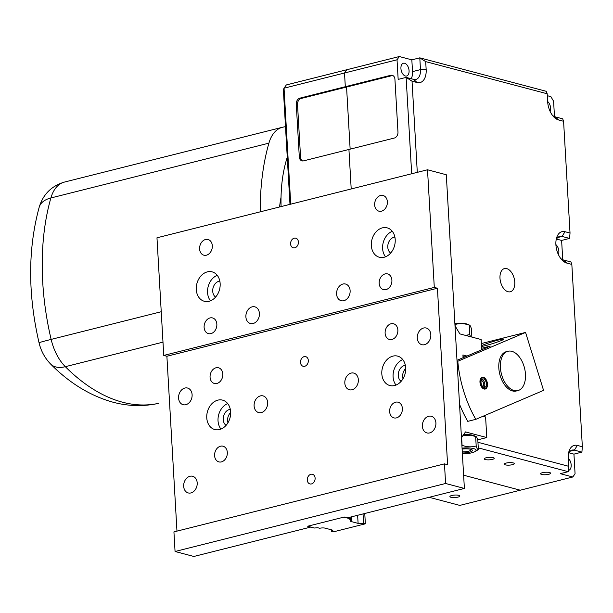 <?xml version="1.0" encoding="UTF-8"?>
<svg xmlns="http://www.w3.org/2000/svg" width="613" height="613" viewBox="0 0 613 613"><rect width="100%" height="100%" fill="white"/><g stroke="black" fill="none" stroke-linecap="round" stroke-linejoin="round"><path stroke-width="0.92" d="M299.956 98.126L345.311 86.717L346.56 87.054L301.205 98.455L299.956 98.126A5.073 3.9 -75.2 0 0 296.255 104.026L297.512 104.356L300.562 157.296A5.073 3.9 -75.2 0 0 302.638 160.958M301.205 98.455A5.073 3.9 -75.2 0 0 297.512 104.356M300.562 157.296L299.313 156.959L296.255 104.026M299.313 156.959A5.073 3.9 -75.2 0 0 301.994 160.867A5.073 3.9 -75.2 0 0 303.573 160.867L348.927 149.457L351.203 188.957L348.927 149.457L394.282 138.055A5.073 3.9 -75.2 0 0 397.975 132.155L394.925 79.215A5.073 3.9 -75.2 0 0 392.243 75.315A5.073 3.9 -75.2 0 0 390.665 75.315L391.914 75.652L346.56 87.054L350.146 149.158L346.56 87.054L345.311 86.717L344.521 72.993L346.797 69.736L286.325 84.939L284.041 88.195L344.521 72.993L345.311 86.717L390.665 75.315M290.731 204.167L284.041 88.195L283.367 89.659L289.98 204.351M568.443 453.712A12.168 7.157 -104.1 0 1 572.098 450.103A12.168 7.157 -104.1 0 1 574.381 450.141L581.898 452.133L573.944 454.133L575.071 473.742L572.795 476.998L520.276 490.201L463.62 475.213L520.276 490.201L459.804 505.403L429.177 497.304M450.969 497.289A4.988 1.249 -3.3 0 1 449.904 496.591A4.988 1.249 -3.3 0 1 454.808 495.059A4.988 1.249 -3.3 0 1 459.857 496.017A4.988 1.249 -3.3 0 1 456.547 497.388A4.988 1.249 -3.3 0 1 450.969 497.289M392.849 75.552A5.073 3.9 -75.2 0 0 391.914 75.652M346.797 69.736L344.521 72.993L397.032 59.79L399.316 56.534L346.797 69.736M506.713 268.609A11.969 7.034 -104.1 0 1 514.575 280.294A11.969 7.034 -104.1 0 1 510.292 291.78A11.969 7.034 -104.1 0 1 508.047 291.742A11.969 7.034 -104.1 0 1 500.185 280.057A11.969 7.034 -104.1 0 1 504.461 268.571A11.969 7.034 -104.1 0 1 506.713 268.609M411.177 78.732A12.168 7.157 75.9 0 0 412.518 71.614L411.836 59.844L419.798 57.844L425.706 61.629L547.194 93.774L546.29 91.322L419.798 57.844L420.472 69.614A12.168 7.157 -104.1 0 1 415.928 79.422A12.168 7.157 -104.1 0 1 413.637 79.383L406.12 77.399L411.675 173.755M417.292 172.345L412.036 81.184L406.12 77.399L398.166 79.399L397.032 59.79M547.309 95.689L550.865 96.632L553.593 101.214L554.481 116.608M556.121 239.997A12.168 7.157 -104.1 0 1 559.769 236.396A12.168 7.157 -104.1 0 1 562.06 236.434L569.577 238.419L561.615 240.426L562.734 259.736M573.944 454.133L568.887 452.792M572.795 476.998L560.267 473.68L568.228 471.681L568.68 466.301L477.941 442.287M568.335 470.363A6.59 3.877 75.9 0 0 568.711 470.301A6.59 3.877 75.9 0 0 571.186 465.152A6.59 3.877 75.9 0 0 568.22 458.34M478.263 447.881L568.228 471.681M505.357 464.869A4.988 1.249 -3.3 0 1 504.292 464.171A4.988 1.249 -3.3 0 1 509.196 462.639A4.988 1.249 -3.3 0 1 514.246 463.597A4.988 1.249 -3.3 0 1 510.935 464.976A4.988 1.249 -3.3 0 1 505.357 464.869M485.32 459.566A4.988 1.249 -3.3 0 1 484.255 458.869A4.988 1.249 -3.3 0 1 489.159 457.336A4.988 1.249 -3.3 0 1 494.208 458.294A4.988 1.249 -3.3 0 1 490.898 459.673A4.988 1.249 -3.3 0 1 485.32 459.566M541.677 474.477A4.988 1.249 -3.3 0 1 540.612 473.78A4.988 1.249 -3.3 0 1 545.524 472.248A4.988 1.249 -3.3 0 1 550.574 473.205A4.988 1.249 -3.3 0 1 547.256 474.585A4.988 1.249 -3.3 0 1 541.677 474.477M412.036 81.184L417.047 82.51A16.229 9.54 75.9 0 0 426.158 69.476L425.706 61.629M581.898 452.133L582.35 446.747L577.339 445.421A16.229 9.54 75.9 0 0 568.803 451.988A16.229 9.54 75.9 0 0 568.228 458.455L568.68 466.301M560.78 258.556A12.168 7.157 -104.1 0 0 563.416 259.958L570.933 261.95L571.837 264.41L582.35 446.747M569.577 238.419L570.029 233.04L565.017 231.714A16.229 9.54 75.9 0 0 556.481 238.273A16.229 9.54 75.9 0 0 561.922 259.897A16.229 9.54 75.9 0 0 566.826 263.084L571.837 264.41M552.528 115.428A12.168 7.157 -104.1 0 0 555.163 116.838L562.68 118.822L563.585 121.282L570.029 233.04M547.194 93.774L547.647 101.62A16.229 9.54 75.9 0 0 553.669 116.776A16.229 9.54 75.9 0 0 558.573 119.956L563.585 121.282M561.615 240.426L556.566 239.085M399.316 56.534L411.836 59.844M550.145 111.451A6.59 3.877 75.9 0 0 547.647 101.505M404.634 63.254A6.59 3.877 75.9 0 0 403.392 63.231A6.59 3.877 75.9 0 0 401.247 70.564A6.59 3.877 75.9 0 0 406.611 76.02A6.59 3.877 75.9 0 0 408.963 69.69A6.59 3.877 75.9 0 0 404.634 63.254M558.397 254.571A6.59 3.877 75.9 0 0 555.899 244.633M512.675 351.594A20.283 11.923 -104.1 0 1 525.234 371.815A20.283 11.923 -104.1 0 1 517.893 390.596A20.283 11.923 -104.1 0 1 501.38 373.83A20.283 11.923 -104.1 0 1 508.001 351.257A20.283 11.923 -104.1 0 1 512.675 351.594M260.241 211.83A202.834 119.221 -104.1 0 1 268.908 143.151A40.565 23.846 -104.1 0 1 282.432 127.274A40.565 23.846 -104.1 0 1 283.014 127.136A202.834 119.221 -104.1 0 1 285.497 126.669M281.038 197.309A81.131 47.691 75.9 0 0 279.605 206.964M287.259 157.242A121.696 71.529 75.9 0 0 281.099 206.589M481.642 348.268L490.293 346.092L456.999 360.329M457.068 361.586L525.563 332.43L481.374 343.541M481.496 345.694A12.222 0.919 162.7 0 1 482.638 345.165A12.222 0.919 162.7 0 1 495.588 340.797A12.222 0.919 162.7 0 1 503.901 339.127A12.222 0.919 162.7 0 1 494.76 342.912A12.222 0.919 162.7 0 1 481.542 346.445M457.811 361.394A87.215 51.262 75.9 0 0 475.818 419.338L543.562 390.374L525.563 332.43M475.818 419.338L467.78 421.361A87.215 51.262 -104.1 0 1 459.528 404.235M481.925 377.347A6.084 3.578 -104.1 0 1 482.239 377.24A6.084 3.578 -104.1 0 1 487.189 382.267A6.084 3.578 -104.1 0 1 485.205 389.04A6.084 3.578 -104.1 0 1 480.331 384.282A6.084 3.578 -104.1 0 1 481.925 377.347M517.893 390.596L516.299 390.994A20.283 11.923 -104.1 0 1 500.032 375.148A20.283 11.923 -104.1 0 1 505.35 352.008A20.283 11.923 -104.1 0 1 506.407 351.655L508.001 351.257M481.259 380.443A3.287 1.931 -104.1 0 1 483.435 382.895A3.287 1.931 -104.1 0 1 482.829 386.68M481.918 379.332A4.36 2.567 -104.1 0 1 484.508 382.52A4.36 2.567 -104.1 0 1 483.933 387.347M486.101 382.121A4.36 2.567 -104.1 0 1 484.783 387.37A4.36 2.567 -104.1 0 1 481.236 383.761A4.36 2.567 -104.1 0 1 482.661 378.911A4.36 2.567 -104.1 0 1 486.101 382.121M486.799 381.822A5.647 3.318 -104.1 0 1 485.703 388.358A5.647 3.318 -104.1 0 1 480.5 383.945A5.647 3.318 -104.1 0 1 482.998 377.608A5.647 3.318 -104.1 0 1 486.799 381.822M485.703 388.358L484.584 389.079A6.084 3.578 -104.1 0 1 484.546 389.102M481.626 377.501A6.084 3.578 -104.1 0 1 481.672 377.501L482.998 377.608M461.459 437.705L465.505 431.92L486.791 437.559L477.719 439.843M481.734 349.755L481.144 339.525L459.85 333.893L455.007 325.764M482.983 416.273L485.603 416.97L486.791 437.559M463.076 357.731L462.915 354.973L466.999 356.053M463.014 356.758L465.129 356.85M455.198 326.085L455.107 324.484C459.727 323.174 464.432 323.388 469.221 325.143C469.857 324.821 470.585 326.039 471.397 328.798L471.872 337.073M470.5 336.713L469.773 334.606L465.436 335.372M469.773 334.606L469.221 325.143L469.612 325.158L467.596 324.292A11.762 2.942 176.7 0 0 454.869 323.449M462.279 451.858A6.743 1.686 176.7 0 0 471.037 449.75A6.743 1.686 176.7 0 0 470.776 449.321M462.118 449.076A8.115 2.031 -3.3 0 1 471.55 449.582A8.115 2.031 -3.3 0 1 470.692 451.827A8.115 2.031 -3.3 0 1 462.34 452.984M462.064 448.141A11.762 2.942 -3.3 0 1 473.642 448.601A11.762 2.942 -3.3 0 1 474.937 451.612L478.362 449.628L477.818 440.165C477.006 437.406 476.278 436.188 475.642 436.502L476.033 436.525M478.362 449.628C477.726 449.942 477.006 448.724 476.194 445.973L475.642 436.502L470.5 435.222L462.991 435.506M476.194 445.973C471.573 447.291 466.868 447.069 462.072 445.322L461.62 437.475M474.937 451.612A11.762 2.942 -3.3 0 1 462.394 453.919M463.612 434.625A11.762 2.942 -3.3 0 1 474.018 435.659L476.01 436.517M319.702 528.26L317.68 527.724L314.438 528.015L308.308 526.398L308.477 526.031L343.495 517.226L351.042 518.813L349.824 519.64L351.847 520.176A4.023 1.004 176.7 0 0 350.475 521.027A4.023 1.004 176.7 0 0 351.333 521.594L358.099 523.379A4.023 1.004 176.7 0 0 363.578 523.28L365.317 523.824L333.495 531.831L331.434 531.364A4.023 1.004 176.7 0 0 332.813 530.513A4.023 1.004 176.7 0 0 331.947 529.954L325.189 528.161A4.023 1.004 176.7 0 0 319.702 528.26M364.766 513.495L365.356 523.755M363.042 513.932L363.578 523.28M331.342 529.793L331.434 531.364M350.935 516.974L351.042 518.813M351.655 516.79L351.847 520.176M210.481 300.814A15.21 11.708 104.8 0 1 208.175 286.562A15.21 11.708 104.8 0 1 217.232 275.306M215.592 297.09A8.62 6.636 104.8 0 1 212.956 288.363A8.62 6.636 104.8 0 1 219.01 281.221A8.62 6.636 104.8 0 1 219.829 281.076M385.539 256.801A15.21 11.708 104.8 0 1 383.232 242.549A15.21 11.708 104.8 0 1 392.282 231.3M390.65 253.077A8.62 6.636 104.8 0 1 388.014 244.349A8.62 6.636 104.8 0 1 394.067 237.208A8.62 6.636 104.8 0 1 394.887 237.062M385.991 289.612A8.115 6.245 104.8 0 1 383.462 289.612A8.115 6.245 104.8 0 1 379.209 281.773A8.115 6.245 104.8 0 1 385.079 273.927A8.115 6.245 104.8 0 1 387.608 273.927A8.115 6.245 104.8 0 1 391.86 281.773A8.115 6.245 104.8 0 1 385.991 289.612M381.462 211.186A8.115 6.245 104.8 0 1 378.941 211.186A8.115 6.245 104.8 0 1 374.689 203.347A8.115 6.245 104.8 0 1 380.558 195.501A8.115 6.245 104.8 0 1 383.087 195.501A8.115 6.245 104.8 0 1 387.339 203.347A8.115 6.245 104.8 0 1 381.462 211.186M206.412 255.2A8.115 6.245 104.8 0 1 203.884 255.2A8.115 6.245 104.8 0 1 199.631 247.361A8.115 6.245 104.8 0 1 205.508 239.514A8.115 6.245 104.8 0 1 208.037 239.514A8.115 6.245 104.8 0 1 212.282 247.353A8.115 6.245 104.8 0 1 206.412 255.2M210.933 333.625A8.115 6.245 104.8 0 1 208.405 333.625A8.115 6.245 104.8 0 1 204.152 325.787A8.115 6.245 104.8 0 1 210.029 317.94A8.115 6.245 104.8 0 1 212.558 317.94A8.115 6.245 104.8 0 1 216.81 325.779A8.115 6.245 104.8 0 1 210.933 333.625M382.428 227.852A15.21 11.708 104.8 0 1 387.163 227.852A15.21 11.708 104.8 0 1 394.588 245.552A15.21 11.708 104.8 0 1 379.386 257.268A15.21 11.708 104.8 0 1 371.409 242.564A15.21 11.708 104.8 0 1 382.428 227.852M207.37 271.865A15.21 11.708 104.8 0 1 212.113 271.865A15.21 11.708 104.8 0 1 219.531 289.566A15.21 11.708 104.8 0 1 204.328 301.274A15.21 11.708 104.8 0 1 196.352 286.57A15.21 11.708 104.8 0 1 207.37 271.865M352.061 389.761A8.62 6.636 104.8 0 1 349.379 389.768A8.62 6.636 104.8 0 1 345.173 379.738A8.62 6.636 104.8 0 1 353.785 373.095A8.62 6.636 104.8 0 1 358.306 381.432A8.62 6.636 104.8 0 1 352.061 389.761M253.131 323.511A8.62 6.636 104.8 0 1 250.449 323.511A8.62 6.636 104.8 0 1 245.928 315.182A8.62 6.636 104.8 0 1 252.173 306.845A8.62 6.636 104.8 0 1 254.855 306.845A8.62 6.636 104.8 0 1 259.376 315.182A8.62 6.636 104.8 0 1 253.131 323.511M343.839 300.707A8.62 6.636 104.8 0 1 341.157 300.707A8.62 6.636 104.8 0 1 336.637 292.378A8.62 6.636 104.8 0 1 342.882 284.041A8.62 6.636 104.8 0 1 345.571 284.041A8.62 6.636 104.8 0 1 350.084 292.37A8.62 6.636 104.8 0 1 343.839 300.707M261.353 412.572A8.62 6.636 104.8 0 1 258.663 412.572A8.62 6.636 104.8 0 1 254.456 402.542A8.62 6.636 104.8 0 1 263.077 395.906A8.62 6.636 104.8 0 1 267.597 404.235A8.62 6.636 104.8 0 1 261.353 412.572M424.533 344.69A8.62 6.636 104.8 0 1 421.851 344.69A8.62 6.636 104.8 0 1 417.33 336.361A8.62 6.636 104.8 0 1 423.575 328.024A8.62 6.636 104.8 0 1 426.257 328.024A8.62 6.636 104.8 0 1 430.778 336.353A8.62 6.636 104.8 0 1 424.533 344.69M190.911 492.936A8.62 6.636 104.8 0 1 188.229 492.936A8.62 6.636 104.8 0 1 183.708 484.607A8.62 6.636 104.8 0 1 189.953 476.27A8.62 6.636 104.8 0 1 192.635 476.27A8.62 6.636 104.8 0 1 197.156 484.599A8.62 6.636 104.8 0 1 190.911 492.936M185.823 404.703A8.62 6.636 104.8 0 1 183.141 404.71A8.62 6.636 104.8 0 1 178.621 396.373A8.62 6.636 104.8 0 1 184.865 388.044A8.62 6.636 104.8 0 1 187.547 388.037A8.62 6.636 104.8 0 1 192.068 396.373A8.62 6.636 104.8 0 1 185.823 404.703M429.621 432.924A8.62 6.636 104.8 0 1 426.939 432.924A8.62 6.636 104.8 0 1 422.418 424.587A8.62 6.636 104.8 0 1 428.663 416.258A8.62 6.636 104.8 0 1 431.345 416.258A8.62 6.636 104.8 0 1 435.866 424.587A8.62 6.636 104.8 0 1 429.621 432.924M437.429 288.24L166.889 356.26L163.755 355.433L434.295 287.413L437.429 288.24L447.597 464.7L444.471 463.872L173.931 531.892L175.057 551.493L445.597 483.481L444.471 463.872M176.965 531.126L166.889 356.26M396.465 417.882A8.115 6.245 -75.2 0 0 402.343 410.043A8.115 6.245 -75.2 0 0 398.09 402.197A8.115 6.245 -75.2 0 0 389.983 408.442A8.115 6.245 -75.2 0 0 393.937 417.882A8.115 6.245 -75.2 0 0 396.465 417.882M221.408 461.895A8.115 6.245 -75.2 0 0 227.285 454.049A8.115 6.245 -75.2 0 0 223.032 446.21A8.115 6.245 -75.2 0 0 214.925 452.455A8.115 6.245 -75.2 0 0 218.887 461.895A8.115 6.245 -75.2 0 0 221.408 461.895M216.887 383.47A8.115 6.245 -75.2 0 0 222.764 375.623A8.115 6.245 -75.2 0 0 218.512 367.785A8.115 6.245 -75.2 0 0 210.405 374.03A8.115 6.245 -75.2 0 0 214.358 383.47A8.115 6.245 -75.2 0 0 216.887 383.47M391.945 339.456A8.115 6.245 -75.2 0 0 397.822 331.618A8.115 6.245 -75.2 0 0 393.569 323.771A8.115 6.245 -75.2 0 0 385.454 330.016A8.115 6.245 -75.2 0 0 389.416 339.456A8.115 6.245 -75.2 0 0 391.945 339.456M394.603 385.531A15.21 11.708 -75.2 0 0 405.614 370.827A15.21 11.708 -75.2 0 0 397.645 356.122A15.21 11.708 -75.2 0 0 382.435 367.838A15.21 11.708 -75.2 0 0 389.86 385.539A15.21 11.708 -75.2 0 0 394.603 385.531M219.546 429.544A15.21 11.708 -75.2 0 0 230.565 414.84A15.21 11.708 -75.2 0 0 222.588 400.136A15.21 11.708 -75.2 0 0 207.386 411.844A15.21 11.708 -75.2 0 0 214.811 429.544A15.21 11.708 -75.2 0 0 219.546 429.544M304.692 366.283A4.988 3.839 -75.2 0 0 308.308 361.463A4.988 3.839 -75.2 0 0 305.695 356.643A4.988 3.839 -75.2 0 0 300.707 360.482A4.988 3.839 -75.2 0 0 303.144 366.283A4.988 3.839 -75.2 0 0 304.692 366.283M311.481 483.925A4.988 3.839 -75.2 0 0 315.09 479.105A4.988 3.839 -75.2 0 0 312.477 474.286A4.988 3.839 -75.2 0 0 307.488 478.125A4.988 3.839 -75.2 0 0 309.925 483.925A4.988 3.839 -75.2 0 0 311.481 483.925M163.755 355.433L156.974 237.79L427.514 169.778L434.295 287.413M294.225 238.173A4.988 3.839 104.8 0 1 295.78 238.173A4.988 3.839 104.8 0 1 298.393 242.993A4.988 3.839 104.8 0 1 294.784 247.821A4.988 3.839 104.8 0 1 293.229 247.821A4.988 3.839 104.8 0 1 290.616 243.001A4.988 3.839 104.8 0 1 294.225 238.173M175.057 551.493L193.846 556.466L310.814 527.057L307.688 526.23L344.284 517.027L347.418 517.855L464.386 488.446L445.597 483.481M464.386 488.446L446.295 174.751L427.514 169.778M402.764 359.57A15.21 11.708 -75.2 0 0 393.707 370.819A15.21 11.708 -75.2 0 0 396.013 385.071M405.362 365.333A8.62 6.636 -75.2 0 0 398.611 372.114A8.62 6.636 -75.2 0 0 401.124 381.347M405.714 368.505A8.62 6.636 -75.2 0 0 403.002 378.765M227.707 403.576A15.21 11.708 -75.2 0 0 218.657 414.825A15.21 11.708 -75.2 0 0 220.964 429.085M230.312 409.346A8.62 6.636 -75.2 0 0 223.561 416.127A8.62 6.636 -75.2 0 0 226.074 425.361M230.657 412.511A8.62 6.636 -75.2 0 0 227.944 422.778M417.047 82.51L413.637 79.383M570.098 451.222L574.381 450.141L577.339 445.421M563.416 259.958L566.826 263.084M557.776 237.515L562.06 236.434L565.017 231.714M555.163 116.838L558.573 119.956M426.158 69.476L420.472 69.614L412.518 71.614M162.989 342.138L65.323 366.689A30.428 17.539 135.1 0 1 50.672 364.099C68.993 382.612 89.161 395.147 111.191 401.699C126.485 406.074 141.733 406.741 156.936 403.706A30.428 24.604 -101.7 0 0 157.763 403.515A202.834 119.221 -104.1 0 1 65.323 366.689A40.565 23.846 -104.1 0 1 51.14 339.403A30.428 0.621 166.7 0 0 39.048 342.767C40.994 351.011 44.872 358.122 50.672 364.099M158.346 403.385A40.565 23.846 -104.1 0 1 157.763 403.515L156.936 403.706M161.234 311.726L51.14 339.403A202.834 119.221 -104.1 0 1 50.887 197.961A30.428 17.271 -164 0 0 39.194 207.202C27.861 248.901 27.815 294.094 39.048 342.767M268.908 143.151L50.887 197.961A40.565 23.846 -104.1 0 1 64.411 182.084C51.507 185.946 43.102 194.313 39.194 207.202M351.264 520.368L351.333 521.594M357.632 515.288L358.099 523.379M282.432 127.274L64.411 182.084"/></g></svg>
